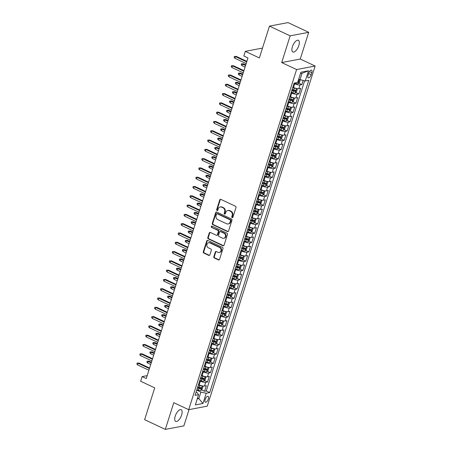 <?xml version="1.0" encoding="UTF-8"?>
<svg xmlns="http://www.w3.org/2000/svg" width="452" height="452" viewBox="0 0 452 452"><rect width="100%" height="100%" fill="white"/><g stroke="black" fill="none" stroke-linecap="round" stroke-linejoin="round"><path stroke-width="0.68" d="M232.147 217.604A0.695 0.599 -100.7 0 0 232.921 217.237L235.995 207.541A0.994 0.859 -100.7 0 0 235.475 206.248L220.847 199.383A0.994 0.859 -100.7 0 0 219.745 199.914L216.672 209.604A0.695 0.599 -100.7 0 0 217.807 210.14L218.203 208.886A3.175 2.746 -100.7 0 1 220.214 206.982A3.175 2.746 -100.7 0 1 221.734 207.185L222.949 207.756A3.175 2.746 -100.7 0 1 224.627 211.898L224.226 213.152A0.695 0.599 -100.7 0 0 225.367 213.689L225.763 212.434A3.175 2.746 -100.7 0 1 227.768 210.53A3.175 2.746 -100.7 0 1 229.288 210.734L230.509 211.304A3.175 2.746 -100.7 0 1 232.181 215.446L231.786 216.7A0.695 0.599 -100.7 0 0 232.147 217.604M227.768 210.53L228.271 210.434A3.175 2.746 -100.7 0 1 229.791 210.638L231.012 211.214A3.175 2.746 -100.7 0 1 232.684 215.35L232.283 216.604A0.695 0.599 -100.7 0 0 232.718 217.536M220.632 199.315A0.994 0.859 -100.7 0 0 220.248 199.818L217.169 209.508A0.695 0.599 -100.7 0 0 217.61 210.446M220.214 206.982L220.717 206.886A3.175 2.746 -100.7 0 1 222.231 207.089L223.452 207.666A3.175 2.746 -100.7 0 1 225.124 211.802L224.729 213.056A0.695 0.599 -100.7 0 0 225.164 213.988M181.636 414.947A6.475 2.768 115.1 0 0 181.179 409.698A6.475 2.768 115.1 0 0 175.218 416.168A6.475 2.768 115.1 0 0 175.675 421.422A6.475 2.768 115.1 0 0 181.636 414.947M298.817 45.55A6.475 2.768 115.1 0 0 298.36 40.296A6.475 2.768 115.1 0 0 292.399 46.765A6.475 2.768 115.1 0 0 292.856 52.02A6.475 2.768 115.1 0 0 298.817 45.55M208.355 398.958A3.237 1.384 115.1 0 0 208.123 396.331A3.237 1.384 115.1 0 0 205.146 399.568A3.237 1.384 115.1 0 0 205.372 402.195A3.237 1.384 115.1 0 0 208.355 398.958M213.819 256.713A0.994 0.859 -100.7 0 0 214.338 258.002L218.446 259.928A0.994 0.859 -100.7 0 0 219.548 259.397L222.96 248.634A0.994 0.859 -100.7 0 0 222.435 247.34L207.813 240.475A0.994 0.859 -100.7 0 0 206.711 241.006L203.293 251.77A0.994 0.859 -100.7 0 0 203.818 253.063L208.773 255.391A0.994 0.859 -100.7 0 0 209.875 254.86L211.338 250.255A0.994 0.859 -100.7 0 0 210.813 248.962L208.355 247.809A2.655 2.294 -100.7 0 1 206.83 245.057A2.655 2.294 -100.7 0 1 208.638 242.758A2.655 2.294 -100.7 0 1 209.903 242.927L219.531 247.447A2.655 2.294 -100.7 0 1 221.062 250.193A2.655 2.294 -100.7 0 1 219.254 252.498A2.655 2.294 -100.7 0 1 217.983 252.329L216.378 251.572A0.994 0.859 -100.7 0 0 215.276 252.103L213.819 256.713L214.316 256.617A0.994 0.859 -100.7 0 0 214.841 257.911L218.943 259.838A0.994 0.859 -100.7 0 0 219.158 259.9M290.161 35.838L281.686 62.557L300.247 59.031L308.722 32.318L290.161 35.838L269.465 26.12L259.369 57.952L245.3 51.347L243.826 55.991L247.962 57.935L146.262 378.544L142.12 376.601L140.645 381.251L154.72 387.856L144.623 419.682L165.319 429.4L183.874 425.88L189.032 409.614M281.686 62.557L296.591 69.551L188.693 409.676L173.794 402.681L165.319 429.4M227.441 231.56A0.994 0.859 -100.7 0 0 228.542 231.028L231.961 220.265A0.994 0.859 -100.7 0 0 231.435 218.971L216.807 212.107A0.994 0.859 -100.7 0 0 215.706 212.638L212.293 223.401A0.994 0.859 -100.7 0 0 212.819 224.695L227.441 231.56L227.944 231.469A0.994 0.859 -100.7 0 0 228.158 231.531M227.458 234.452L224.045 245.216A0.994 0.859 -100.7 0 1 222.943 245.747L208.315 238.882A0.994 0.859 -100.7 0 1 207.796 237.588L209.253 232.978A0.994 0.859 -100.7 0 1 210.355 232.447L216.288 235.232A0.994 0.859 -100.7 0 0 217.389 234.701L218.361 231.65A0.994 0.859 -100.7 0 0 217.836 230.356L211.66 227.452A0.695 0.599 -100.7 0 1 212.067 226.175L226.938 233.159A0.994 0.859 -100.7 0 1 227.458 234.452M269.465 26.12L288.026 22.6L308.722 32.318M201.496 389.839L204.558 391.274L206.327 385.697L204.496 386.048L205.677 382.33A4.045 1.085 -162.4 0 1 200.36 381.155L199.682 380.838M204.445 380.544L207.508 381.98L209.276 376.403L207.445 376.753L208.626 373.036A4.045 1.085 -162.4 0 1 203.31 371.86L202.632 371.544M207.395 371.25L210.457 372.685L212.225 367.109L210.395 367.459L211.57 363.741A4.045 1.085 -162.4 0 1 206.253 362.566L205.575 362.25M210.344 361.956L213.4 363.397L215.169 357.82L213.344 358.165L214.519 354.447A4.045 1.085 -162.4 0 1 209.203 353.278L208.525 352.955M213.287 352.662L216.35 354.102L218.118 348.526L216.288 348.871L217.468 345.153A4.045 1.085 -162.4 0 1 212.152 343.983L211.474 343.661M216.237 343.373L219.299 344.808L221.068 339.232L219.237 339.582L220.418 335.864A4.045 1.085 -162.4 0 1 215.101 334.689L214.423 334.373M219.186 334.079L222.248 335.514L224.017 329.937L222.186 330.288L223.361 326.57A4.045 1.085 -162.4 0 1 218.045 325.395L217.367 325.078M222.135 324.785L225.192 326.22L226.966 320.649L225.136 320.993L226.311 317.276A4.045 1.085 -162.4 0 1 220.994 316.101L220.316 315.784M225.079 315.49L228.141 316.931L229.91 311.355L228.079 311.699L229.26 307.981A4.045 1.085 -162.4 0 1 223.943 306.812L223.265 306.49M228.028 306.196L231.091 307.637L232.859 302.06L231.028 302.405L232.209 298.687A4.045 1.085 -162.4 0 1 226.893 297.518L226.215 297.196M230.978 296.907L234.04 298.343L235.808 292.766L233.978 293.116L235.159 289.399A4.045 1.085 -162.4 0 1 229.836 288.223L229.158 287.907M233.927 287.613L236.989 289.048L238.758 283.472L236.927 283.822L238.102 280.104A4.045 1.085 -162.4 0 1 232.786 278.929L232.108 278.613M236.871 278.319L239.933 279.754L241.701 274.183L239.871 274.528L241.052 270.81A4.045 1.085 -162.4 0 1 235.735 269.635L235.057 269.319M239.82 269.025L242.882 270.465L244.651 264.889L242.82 265.234L244.001 261.516A4.045 1.085 -162.4 0 1 238.684 260.346L238.006 260.024M242.769 259.73L245.831 261.171L247.6 255.595L245.769 255.939L246.95 252.227A4.045 1.085 -162.4 0 1 241.628 251.052L240.95 250.73M245.718 250.442L248.781 251.877L250.549 246.3L248.719 246.651L249.894 242.933A4.045 1.085 -162.4 0 1 244.577 241.758L243.899 241.441M248.662 241.148L251.724 242.583L253.493 237.006L251.662 237.356L252.843 233.639A4.045 1.085 -162.4 0 1 247.526 232.464L246.848 232.147M251.611 231.853L254.674 233.288L256.442 227.718L254.612 228.062L255.792 224.345A4.045 1.085 -162.4 0 1 250.476 223.169L249.798 222.853M254.561 222.559L257.623 224L259.392 218.423L257.561 218.768L258.742 215.05A4.045 1.085 -162.4 0 1 253.419 213.881L252.741 213.559M257.51 213.265L260.572 214.706L262.341 209.129L260.51 209.474L261.685 205.762A4.045 1.085 -162.4 0 1 256.369 204.587L255.691 204.264M260.454 203.976L263.516 205.411L265.284 199.835L263.454 200.185L264.635 196.467A4.045 1.085 -162.4 0 1 259.318 195.292L258.64 194.976M263.403 194.682L266.465 196.117L268.234 190.541L266.403 190.891L267.584 187.173A4.045 1.085 -162.4 0 1 262.267 185.998L261.589 185.682M266.352 185.388L269.415 186.823L271.183 181.252L269.352 181.597L270.533 177.879A4.045 1.085 -162.4 0 1 265.217 176.704L264.539 176.387M269.302 176.094L272.364 177.534L274.132 171.958L272.302 172.302L273.477 168.585A4.045 1.085 -162.4 0 1 268.16 167.415L267.482 167.093M272.251 166.799L275.308 168.24L277.076 162.663L275.245 163.008L276.426 159.296A4.045 1.085 -162.4 0 1 271.11 158.121L270.432 157.799M275.195 157.511L278.257 158.946L280.025 153.369L278.195 153.72L279.376 150.002A4.045 1.085 -162.4 0 1 274.059 148.827L273.381 148.51M278.144 148.216L281.206 149.652L282.975 144.075L281.144 144.425L282.325 140.708A4.045 1.085 -162.4 0 1 277.008 139.532L276.33 139.216M281.093 138.922L284.155 140.357L285.924 134.786L284.093 135.131L285.268 131.413A4.045 1.085 -162.4 0 1 279.952 130.238L279.274 129.922M284.042 129.628L287.099 131.069L288.868 125.492L287.043 125.837L288.218 122.119A4.045 1.085 -162.4 0 1 282.901 120.95L282.223 120.627M286.986 120.334L290.048 121.774L291.817 116.198L289.986 116.543L291.167 112.83A4.045 1.085 -162.4 0 1 285.85 111.655L285.172 111.333M289.935 111.045L292.998 112.48L294.766 106.904L292.936 107.254L294.116 103.536A4.045 1.085 -162.4 0 1 288.8 102.361L288.122 102.045M292.885 101.751L295.947 103.186L297.715 97.609L295.885 97.96L297.06 94.242A4.045 1.085 -162.4 0 1 291.743 93.067L291.065 92.75M295.834 92.457L298.891 93.892L300.665 88.321L298.834 88.665A4.045 1.085 -162.4 0 1 293.512 87.49L292.834 87.174M204.496 386.048A4.045 1.085 17.6 0 1 199.179 384.872L198.501 384.556M207.445 376.753A4.045 1.085 17.6 0 1 202.129 375.578L201.451 375.262M210.395 367.459A4.045 1.085 17.6 0 1 205.078 366.284L204.4 365.967M213.344 358.165A4.045 1.085 17.6 0 1 208.022 356.99L207.344 356.673M216.288 348.871A4.045 1.085 17.6 0 1 210.971 347.701L210.293 347.379M219.237 339.582A4.045 1.085 17.6 0 1 213.92 338.407L213.242 338.09M222.186 330.288A4.045 1.085 17.6 0 1 216.87 329.112L216.192 328.796M225.136 320.993A4.045 1.085 17.6 0 1 219.813 319.818L219.135 319.502M228.079 311.699A4.045 1.085 17.6 0 1 222.763 310.524L222.085 310.208M231.028 302.405A4.045 1.085 17.6 0 1 225.712 301.235L225.034 300.913M233.978 293.116A4.045 1.085 17.6 0 1 228.661 291.941L227.983 291.625M236.927 283.822A4.045 1.085 17.6 0 1 231.605 282.647L230.927 282.33M239.871 274.528A4.045 1.085 17.6 0 1 234.554 273.353L233.876 273.036M242.82 265.234A4.045 1.085 17.6 0 1 237.503 264.058L236.825 263.742M245.769 255.939A4.045 1.085 17.6 0 1 240.453 254.77L239.775 254.448M248.719 246.651A4.045 1.085 17.6 0 1 243.402 245.476L242.718 245.159M251.662 237.356A4.045 1.085 17.6 0 1 246.346 236.181L245.668 235.865M254.612 228.062A4.045 1.085 17.6 0 1 249.295 226.887L248.617 226.571M257.561 218.768A4.045 1.085 17.6 0 1 252.244 217.598L251.566 217.276M260.51 209.474A4.045 1.085 17.6 0 1 255.194 208.304L254.516 207.982M263.454 200.185A4.045 1.085 17.6 0 1 258.137 199.01L257.459 198.694M266.403 190.891A4.045 1.085 17.6 0 1 261.087 189.716L260.408 189.399M269.352 181.597A4.045 1.085 17.6 0 1 264.036 180.421L263.358 180.105M272.302 172.302A4.045 1.085 17.6 0 1 266.985 171.133L266.307 170.811M275.245 163.008A4.045 1.085 17.6 0 1 269.929 161.839L269.251 161.517M278.195 153.72A4.045 1.085 17.6 0 1 272.878 152.544L272.2 152.228M281.144 144.425A4.045 1.085 17.6 0 1 275.827 143.25L275.149 142.934M284.093 135.131A4.045 1.085 17.6 0 1 278.777 133.956L278.099 133.639M287.043 125.837A4.045 1.085 17.6 0 1 281.72 124.667L281.042 124.345M289.986 116.543A4.045 1.085 17.6 0 1 284.67 115.373L283.992 115.051M292.936 107.254A4.045 1.085 17.6 0 1 287.619 106.079L286.941 105.762M295.885 97.96A4.045 1.085 17.6 0 1 290.568 96.784L289.89 96.468M308.699 73.28L308.049 75.32A3.136 1.345 115.1 0 0 308.27 77.868A3.136 1.345 115.1 0 0 311.157 74.733L311.807 72.687A3.136 1.345 115.1 0 0 311.586 70.145A3.136 1.345 115.1 0 0 308.699 73.28M296.591 69.551L315.146 66.026L207.248 406.156L188.693 409.676M204.558 391.274L206.242 390.957L209.717 392.585L308.767 80.337L305.258 81.004L298.653 79.23M209.717 392.585L206.208 393.251L202.965 403.478L195.337 404.924L198.581 394.698L195.072 395.364L294.122 83.117L297.631 82.45L300.874 72.23L308.501 70.783L305.258 81.004M298.778 83.162L301.84 84.603L300.009 84.948A4.045 1.085 -162.4 0 1 294.693 83.773L294.015 83.456M298.891 93.892L297.06 94.242M295.947 103.186L294.116 103.536M292.998 112.48L291.167 112.83M290.048 121.774L288.218 122.119M287.099 131.069L285.268 131.413M284.155 140.357L282.325 140.708M281.206 149.652L279.376 150.002M278.257 158.946L276.426 159.296M275.308 168.24L273.477 168.585M272.364 177.534L270.533 177.879M269.415 186.823L267.584 187.173M266.465 196.117L264.635 196.467M263.516 205.411L261.685 205.762M260.572 214.706L258.742 215.05M257.623 224L255.792 224.345M254.674 233.288L252.843 233.639M251.724 242.583L249.894 242.933M248.781 251.877L246.95 252.227M245.831 261.171L244.001 261.516M242.882 270.465L241.052 270.81M239.933 279.754L238.102 280.104M236.989 289.048L235.159 289.399M234.04 298.343L232.209 298.687M231.091 307.637L229.26 307.981M228.141 316.931L226.311 317.276M225.192 326.22L223.361 326.57M222.248 335.514L220.418 335.864M219.299 344.808L217.468 345.153M216.35 354.102L214.519 354.447M213.4 363.397L211.57 363.741M210.457 372.685L208.626 373.036M207.508 381.98L205.677 382.33M206.242 390.957L304.608 80.863M301.84 84.603L303.128 80.535M197.541 397.98L198.823 398.585L200.886 392.082L196.733 390.127M299.942 79.829L302.004 73.326L300.433 73.625M300.247 59.031L315.146 66.026M147.182 375.64L142.12 376.601M262.505 48.081L245.3 51.347M197.258 398.884L198.823 398.585L202.965 403.478M196.078 392.2L197.275 392.765L198.581 394.698M200.886 392.082L206.208 393.251M302.004 73.326L308.501 70.783M216.593 212.039A0.994 0.859 -100.7 0 0 216.209 212.542L212.796 223.305A0.994 0.859 -100.7 0 0 213.316 224.599L227.944 231.469M230.503 220.734A0.695 0.599 -100.7 0 0 230.136 219.83L217.299 213.802A0.695 0.599 -100.7 0 0 216.525 214.175L216.107 215.497A3.175 2.746 -100.7 0 0 217.779 219.638L226.559 223.757A3.175 2.746 -100.7 0 0 228.074 223.96A3.175 2.746 -100.7 0 0 230.085 222.062L230.503 220.734L231.006 220.644A0.695 0.599 -100.7 0 0 230.639 219.734L230.136 219.83M216.966 213.762L217.468 213.666A0.695 0.599 -100.7 0 1 217.802 213.711L230.639 219.734M228.074 223.96L228.576 223.864A3.175 2.746 -100.7 0 0 230.588 221.966L230.085 222.062M231.006 220.644L230.588 221.966M210.14 232.384A0.994 0.859 -100.7 0 0 209.756 232.887L208.293 237.492A0.994 0.859 -100.7 0 0 208.818 238.786L223.446 245.651A0.994 0.859 -100.7 0 0 223.661 245.718M216.762 235.3L217.265 235.204A0.994 0.859 -100.7 0 0 217.892 234.611L218.864 231.554A0.994 0.859 -100.7 0 0 218.339 230.26L211.66 227.452M211.999 226.153A0.695 0.599 -100.7 0 0 212.163 227.362M222.446 238.125A2.655 2.294 -100.7 0 0 223.712 238.294A2.655 2.294 -100.7 0 0 225.52 235.989A2.655 2.294 -100.7 0 0 223.994 233.243L220.599 231.65A0.994 0.859 -100.7 0 0 219.497 232.181L218.531 235.238A0.994 0.859 -100.7 0 0 219.05 236.532L222.446 238.125M223.712 238.294L224.215 238.198A2.655 2.294 -100.7 0 0 226.023 235.899A2.655 2.294 -100.7 0 0 224.491 233.147L223.994 233.243M220.124 231.588L220.627 231.492A0.994 0.859 -100.7 0 1 221.101 231.554L224.491 233.147M216.163 251.504A0.994 0.859 -100.7 0 0 215.779 252.007L214.316 256.617M219.254 252.498L219.757 252.402A2.655 2.294 -100.7 0 0 221.565 250.097A2.655 2.294 -100.7 0 0 220.034 247.351L219.531 247.447M208.638 242.758L209.135 242.662A2.655 2.294 -100.7 0 1 210.406 242.831L220.034 247.351M207.598 240.407A0.994 0.859 -100.7 0 0 207.208 240.91L203.795 251.674A0.994 0.859 -100.7 0 0 204.321 252.967L209.276 255.295A0.994 0.859 -100.7 0 0 209.491 255.363M300.23 79.897L299.348 82.671L298.049 83.795A2.684 0.718 -162.4 0 1 295.681 83.445L294.45 83.055M297.772 82.021A2.684 0.718 17.6 0 0 298.134 82.049L298.484 80.936A2.684 0.718 -162.4 0 1 298.122 80.908M246.877 61.365L236.328 56.41L235.424 56.585L246.713 61.879M234.893 58.257L234.136 57.342L234.43 56.41L235.424 56.585L234.893 58.257L246.182 63.551M234.43 56.41L236.328 56.41M296.359 88.462A2.684 0.718 -162.4 0 1 294.207 88.095L292.698 87.615M293.602 87.535L292.8 87.281M296.659 88.524L297.286 89.18L296.399 91.965L295.105 93.084A2.684 0.718 -162.4 0 1 292.732 92.739L291.224 92.264M291.783 90.496L293.291 90.971A2.684 0.718 17.6 0 0 295.184 91.344L295.54 90.23A2.684 0.718 -162.4 0 1 293.647 89.858L292.133 89.383M294.71 90.129L293.992 90.784A1.367 0.367 -162.4 0 1 293.393 90.637L291.89 90.163M241.978 65.642L241.221 64.732L241.515 63.8L243.413 63.8L242.509 63.969L241.978 65.642L245.057 67.094M241.515 63.8L245.589 65.416M243.413 63.8L245.752 64.902M293.41 97.756A2.684 0.718 -162.4 0 1 291.257 97.383L289.749 96.909M290.653 96.824L289.856 96.575M293.715 97.818L294.337 98.474L293.455 101.259L292.156 102.378A2.684 0.718 -162.4 0 1 289.783 102.033L288.274 101.553M288.834 99.79L290.342 100.265A2.684 0.718 17.6 0 0 292.235 100.638L292.591 99.519A2.684 0.718 -162.4 0 1 290.698 99.152L289.19 98.677M291.76 99.423L291.048 100.078A1.367 0.367 -162.4 0 1 290.444 99.932L288.941 99.457M239.029 74.936L238.272 74.021L238.566 73.094L240.464 73.094L239.56 73.264L239.029 74.936L242.114 76.382M238.566 73.094L242.639 74.71M240.464 73.094L242.809 74.196M290.466 107.045A2.684 0.718 -162.4 0 1 288.308 106.678L286.8 106.203M287.704 106.118L286.907 105.864M290.766 107.113L291.387 107.762L290.506 110.554L289.207 111.672A2.684 0.718 -162.4 0 1 286.839 111.328L285.325 110.847M285.884 109.085L287.399 109.559A2.684 0.718 17.6 0 0 289.291 109.932L289.642 108.813A2.684 0.718 -162.4 0 1 287.749 108.446L286.24 107.966M288.811 108.712L288.099 109.373A1.367 0.367 -162.4 0 1 287.495 109.22L285.992 108.746M236.08 84.23L235.322 83.315L235.616 82.388L237.515 82.388L236.611 82.558L236.08 84.23L239.164 85.677M235.616 82.388L239.696 84.004M237.515 82.388L239.859 83.484M287.517 116.339A2.684 0.718 -162.4 0 1 285.365 115.972L283.85 115.497M284.76 115.413L283.958 115.158M287.817 116.407L288.444 117.057L287.557 119.848L286.257 120.966A2.684 0.718 -162.4 0 1 283.89 120.616L282.376 120.142M282.941 118.379L284.449 118.853A2.684 0.718 17.6 0 0 286.342 119.221L286.692 118.108A2.684 0.718 -162.4 0 1 284.805 117.735L283.291 117.26M285.867 118.006L285.15 118.661A1.367 0.367 -162.4 0 1 284.545 118.514L283.042 118.04M233.136 93.524L232.373 92.609L232.673 91.677L234.565 91.677L233.661 91.852L233.136 93.524L236.215 94.971M232.673 91.677L236.746 93.298M234.565 91.677L236.91 92.779M243.927 70.653L233.379 65.704L232.475 65.873L243.764 71.173M231.949 67.546L231.187 66.63L231.486 65.704L232.475 65.873L231.949 67.546L243.232 72.845M231.486 65.704L233.379 65.704M240.978 79.947L230.435 74.998L229.531 75.168L240.814 80.467M229 76.84L228.243 75.925L228.537 74.998L229.531 75.168L229 76.84L240.283 82.14M228.537 74.998L230.435 74.998M238.034 89.242L227.486 84.292L226.582 84.462L237.871 89.762M226.051 86.134L225.294 85.219L225.588 84.292L226.582 84.462L226.051 86.134L237.34 91.434M225.588 84.292L227.486 84.292M235.085 98.536L224.537 93.581L223.633 93.756L234.921 99.05M223.102 95.428L222.344 94.513L222.638 93.581L223.633 93.756L223.102 95.428L234.39 100.728M222.638 93.581L224.537 93.581M284.568 125.633A2.684 0.718 -162.4 0 1 282.415 125.266L280.907 124.786M281.811 124.707L281.008 124.453M284.867 125.696L285.494 126.351L284.607 129.136L283.314 130.255A2.684 0.718 -162.4 0 1 280.941 129.91L279.432 129.436M279.991 127.667L281.5 128.148A2.684 0.718 17.6 0 0 283.393 128.515L283.749 127.402A2.684 0.718 -162.4 0 1 281.856 127.029L280.342 126.554M282.918 127.3L282.201 127.956A1.367 0.367 -162.4 0 1 281.602 127.809L280.099 127.334M230.187 102.819L229.43 101.903L229.723 100.971L231.622 100.971L230.718 101.146L230.187 102.819L233.266 104.265M229.723 100.971L233.797 102.593M231.622 100.971L233.961 102.073M232.136 107.83L221.587 102.875L220.683 103.05L231.972 108.344M220.158 104.723L219.395 103.807L219.695 102.875L220.683 103.05L220.158 104.723L231.441 110.017M219.695 102.875L221.587 102.875M281.619 134.928A2.684 0.718 -162.4 0 1 279.466 134.56L277.957 134.08M278.861 134.001L278.065 133.747M281.918 134.99L282.545 135.645L281.664 138.431L280.364 139.549A2.684 0.718 -162.4 0 1 277.991 139.205L276.483 138.73M277.042 136.962L278.551 137.436A2.684 0.718 17.6 0 0 280.443 137.809L280.799 136.696A2.684 0.718 -162.4 0 1 278.907 136.323L277.398 135.849M279.969 136.594L279.251 137.25A1.367 0.367 -162.4 0 1 278.652 137.103L277.149 136.628M227.237 112.107L226.48 111.198L226.774 110.265L228.672 110.265L227.768 110.435L227.237 112.107L230.317 113.554M226.774 110.265L230.848 111.881M228.672 110.265L231.012 111.367M278.675 144.222A2.684 0.718 -162.4 0 1 276.517 143.849L275.008 143.374M275.912 143.29L275.115 143.041M278.974 144.284L279.596 144.939L278.714 147.725L277.415 148.844A2.684 0.718 -162.4 0 1 275.042 148.499L273.533 148.019M274.093 146.256L275.607 146.73A2.684 0.718 17.6 0 0 277.5 147.103L277.85 145.985A2.684 0.718 -162.4 0 1 275.957 145.617L274.449 145.143M277.019 145.889L276.308 146.544A1.367 0.367 -162.4 0 1 275.703 146.397L274.2 145.923M224.288 121.402L223.531 120.486L223.825 119.56L225.723 119.56L224.819 119.729L224.288 121.402L227.373 122.848M223.825 119.56L227.904 121.176M225.723 119.56L228.068 120.661M275.726 153.51A2.684 0.718 -162.4 0 1 273.573 153.143L272.059 152.669M272.968 152.584L272.166 152.33M276.025 153.578L276.652 154.228L275.765 157.019L274.466 158.138A2.684 0.718 -162.4 0 1 272.098 157.793L270.584 157.313M271.149 155.55L272.658 156.025A2.684 0.718 17.6 0 0 274.55 156.398L274.901 155.279A2.684 0.718 -162.4 0 1 273.008 154.912L271.499 154.431M274.07 155.177L273.358 155.838A1.367 0.367 -162.4 0 1 272.754 155.686L271.251 155.211M221.344 130.696L220.582 129.78L220.881 128.854L222.774 128.854L221.87 129.023L221.344 130.696L224.424 132.142M220.881 128.854L224.955 130.47M222.774 128.854L225.119 129.95M272.776 162.805A2.684 0.718 -162.4 0 1 270.624 162.437L269.115 161.963M270.019 161.878L269.217 161.624M273.076 162.873L273.703 163.522L272.816 166.313L271.522 167.432A2.684 0.718 -162.4 0 1 269.149 167.082L267.64 166.607M268.2 164.839L269.708 165.319A2.684 0.718 17.6 0 0 271.601 165.686L271.957 164.573A2.684 0.718 -162.4 0 1 270.064 164.2L268.55 163.726M271.127 164.471L270.409 165.127A1.367 0.367 -162.4 0 1 269.81 164.98L268.307 164.505M218.395 139.99L217.638 139.075L217.932 138.142L219.825 138.142L218.926 138.318L218.395 139.99L221.474 141.436M217.932 138.142L222.005 139.764M219.825 138.142L222.169 139.244M269.827 172.099A2.684 0.718 -162.4 0 1 267.674 171.732L266.166 171.251M267.07 171.172L266.273 170.918M270.126 172.161L270.754 172.817L269.872 175.602L268.573 176.721A2.684 0.718 -162.4 0 1 266.2 176.376L264.691 175.901M265.251 174.133L266.759 174.613A2.684 0.718 17.6 0 0 268.652 174.98L269.008 173.867A2.684 0.718 -162.4 0 1 267.115 173.495L265.606 173.02M268.177 173.766L267.46 174.421A1.367 0.367 -162.4 0 1 266.861 174.274L265.358 173.8M215.446 149.284L214.689 148.369L214.982 147.437L216.881 147.437L215.977 147.612L215.446 149.284L218.525 150.731M214.982 147.437L219.056 149.058M216.881 147.437L219.22 148.538M229.187 117.119L218.638 112.169L217.74 112.339L229.023 117.639M217.209 114.011L216.451 113.096L216.745 112.169L217.74 112.339L217.209 114.011L228.492 119.311M216.745 112.169L218.638 112.169M226.243 126.413L215.694 121.464L214.79 121.633L226.073 126.933M214.259 123.306L213.502 122.39L213.796 121.464L214.79 121.633L214.259 123.306L225.548 128.605M213.796 121.464L215.694 121.464M223.294 135.707L212.745 130.758L211.841 130.927L223.13 136.227M211.31 132.6L210.553 131.685L210.847 130.758L211.841 130.927L211.31 132.6L222.599 137.9M210.847 130.758L212.745 130.758M220.344 145.002L209.796 140.047L208.892 140.222L220.18 145.516M208.361 141.894L207.604 140.979L207.903 140.047L208.892 140.222L208.361 141.894L219.649 147.194M207.903 140.047L209.796 140.047M217.395 154.296L206.846 149.341L205.948 149.516L217.231 154.81M205.417 151.188L204.66 150.273L204.954 149.341L205.948 149.516L205.417 151.188L216.7 156.482M204.954 149.341L206.846 149.341M266.883 181.393A2.684 0.718 -162.4 0 1 264.725 181.026L263.217 180.546M264.121 180.461L263.324 180.212M267.183 181.455L267.804 182.111L266.923 184.896L265.623 186.015A2.684 0.718 -162.4 0 1 263.25 185.67L261.742 185.196M262.301 183.427L263.815 183.902A2.684 0.718 17.6 0 0 265.708 184.275L266.058 183.162A2.684 0.718 -162.4 0 1 264.166 182.789L262.657 182.314M265.228 183.06L264.516 183.715A1.367 0.367 -162.4 0 1 263.911 183.568L262.409 183.094M212.496 158.573L211.739 157.658L212.033 156.731L213.932 156.731L213.028 156.9L212.496 158.573L215.581 160.019M212.033 156.731L216.112 158.347M213.932 156.731L216.276 157.833M214.451 163.584L203.903 158.635L202.999 158.805L214.282 164.104M202.468 160.477L201.711 159.562L202.004 158.635L202.999 158.805L202.468 160.477L213.756 165.777M202.004 158.635L203.903 158.635M263.934 190.687A2.684 0.718 -162.4 0 1 261.781 190.315L260.267 189.84M261.171 189.755L260.375 189.507M264.234 190.75L264.861 191.399L263.974 194.19L262.674 195.309A2.684 0.718 -162.4 0 1 260.307 194.965L258.793 194.484M259.352 192.721L260.866 193.196A2.684 0.718 17.6 0 0 262.759 193.569L263.109 192.45A2.684 0.718 -162.4 0 1 261.216 192.083L259.708 191.603M262.279 192.354L261.567 193.01A1.367 0.367 -162.4 0 1 260.962 192.863L259.459 192.388M209.547 167.867L208.79 166.952L209.09 166.025L210.982 166.025L210.078 166.195L209.547 167.867L212.632 169.314M209.09 166.025L213.163 167.641M210.982 166.025L213.327 167.127M211.502 172.879L200.954 167.929L200.05 168.099L211.338 173.398M199.518 169.771L198.761 168.856L199.055 167.929L200.05 168.099L199.518 169.771L210.807 175.071M199.055 167.929L200.954 167.929M260.985 199.976A2.684 0.718 -162.4 0 1 258.832 199.609L257.318 199.134M258.228 199.049L257.425 198.795M261.284 200.044L261.911 200.694L261.024 203.485L259.725 204.603A2.684 0.718 -162.4 0 1 257.357 204.259L255.849 203.779M256.408 202.016L257.917 202.49A2.684 0.718 17.6 0 0 259.81 202.863L260.166 201.745A2.684 0.718 -162.4 0 1 258.273 201.377L256.759 200.897M259.335 201.643L258.617 202.304A1.367 0.367 -162.4 0 1 258.019 202.151L256.516 201.677M206.604 177.161L205.846 176.246L206.14 175.319L208.033 175.319L207.135 175.489L206.604 177.161L209.683 178.608M206.14 175.319L210.214 176.935M208.033 175.319L210.378 176.416M208.553 182.173L198.004 177.224L197.1 177.393L208.389 182.693M196.569 179.065L195.812 178.15L196.112 177.224L197.1 177.393L196.569 179.065L207.858 184.365M196.112 177.224L198.004 177.224M258.035 209.27A2.684 0.718 -162.4 0 1 255.883 208.903L254.374 208.428M255.278 208.344L254.482 208.089M258.335 209.338L258.962 209.988L258.075 212.779L256.781 213.898A2.684 0.718 -162.4 0 1 254.408 213.547L252.9 213.073M253.459 211.304L254.968 211.785A2.684 0.718 17.6 0 0 256.86 212.152L257.216 211.039A2.684 0.718 -162.4 0 1 255.323 210.666L253.815 210.191M256.386 210.937L255.668 211.592A1.367 0.367 -162.4 0 1 255.069 211.446L253.566 210.971M203.654 186.456L202.897 185.54L203.191 184.608L205.089 184.608L204.185 184.783L203.654 186.456L206.733 187.902M203.191 184.608L207.265 186.23M205.089 184.608L207.428 185.71M205.603 191.467L195.055 186.512L194.157 186.687L205.44 191.981M193.625 188.36L192.868 187.444L193.162 186.512L194.157 186.687L193.625 188.36L204.909 193.659M193.162 186.512L195.055 186.512M255.092 218.565A2.684 0.718 -162.4 0 1 252.934 218.197L251.425 217.717M252.329 217.638L251.532 217.384M255.391 218.627L256.013 219.282L255.131 222.068L253.832 223.186A2.684 0.718 -162.4 0 1 251.459 222.842L249.95 222.367M250.51 220.599L252.024 221.079A2.684 0.718 17.6 0 0 253.911 221.446L254.267 220.333A2.684 0.718 -162.4 0 1 252.374 219.96L250.866 219.486M253.436 220.231L252.724 220.887A1.367 0.367 -162.4 0 1 252.12 220.74L250.617 220.265M200.705 195.75L199.948 194.835L200.242 193.902L202.14 193.902L201.236 194.077L200.705 195.75L203.79 197.196M200.242 193.902L204.321 195.524M202.14 193.902L204.485 195.004M202.654 200.761L192.111 195.806L191.207 195.982L202.49 201.276M190.676 197.654L189.919 196.739L190.213 195.806L191.207 195.982L190.676 197.654L201.959 202.948M190.213 195.806L192.111 195.806M252.143 227.859A2.684 0.718 -162.4 0 1 249.99 227.492L248.476 227.011M249.38 226.927L248.583 226.678M252.442 227.921L253.063 228.576L252.182 231.362L250.883 232.481A2.684 0.718 -162.4 0 1 248.515 232.136L247.001 231.661M247.56 229.893L249.075 230.367A2.684 0.718 17.6 0 0 250.967 230.74L251.318 229.627A2.684 0.718 -162.4 0 1 249.425 229.254L247.916 228.78M250.487 229.526L249.775 230.181A1.367 0.367 -162.4 0 1 249.171 230.034L247.668 229.559M197.756 205.038L196.999 204.123L197.298 203.197L199.191 203.197L198.287 203.366L197.756 205.038L200.841 206.485M197.298 203.197L201.372 204.812M199.191 203.197L201.535 204.298M199.711 210.05L189.162 205.101L188.258 205.27L199.547 210.57M187.727 206.943L186.97 206.027L187.264 205.101L188.258 205.27L187.727 206.943L199.016 212.242M187.264 205.101L189.162 205.101M249.193 237.153A2.684 0.718 -162.4 0 1 247.041 236.78L245.526 236.306M246.436 236.221L245.634 235.972M249.493 237.215L250.12 237.865L249.233 240.656L247.933 241.775A2.684 0.718 -162.4 0 1 245.566 241.43L244.057 240.95M244.617 239.187L246.125 239.662A2.684 0.718 17.6 0 0 248.018 240.035L248.374 238.916A2.684 0.718 -162.4 0 1 246.481 238.549L244.967 238.068M247.543 238.82L246.826 239.475A1.367 0.367 -162.4 0 1 246.227 239.323L244.724 238.854M194.812 214.333L194.055 213.417L194.349 212.491L196.241 212.491L195.343 212.66L194.812 214.333L197.891 215.779M194.349 212.491L198.422 214.107M196.241 212.491L198.586 213.593M246.244 246.442A2.684 0.718 -162.4 0 1 244.091 246.074L242.583 245.6M243.487 245.515L242.684 245.261M246.543 246.509L247.171 247.159L246.283 249.95L244.99 251.069A2.684 0.718 -162.4 0 1 242.617 250.724L241.108 250.244M241.667 248.481L243.176 248.956A2.684 0.718 17.6 0 0 245.069 249.323L245.425 248.21A2.684 0.718 -162.4 0 1 243.532 247.843L242.023 247.363M244.594 248.108L243.877 248.769A1.367 0.367 -162.4 0 1 243.278 248.617L241.775 248.142M191.863 223.627L191.106 222.712L191.399 221.785L193.298 221.785L192.394 221.955L191.863 223.627L194.942 225.073M191.399 221.785L195.473 223.401M193.298 221.785L195.637 222.881M243.3 255.736A2.684 0.718 -162.4 0 1 241.142 255.369L239.633 254.894M240.537 254.809L239.741 254.555M243.6 255.804L244.221 256.453L243.34 259.239L242.04 260.363A2.684 0.718 -162.4 0 1 239.667 260.013L238.159 259.538M238.718 257.77L240.232 258.25A2.684 0.718 17.6 0 0 242.119 258.617L242.475 257.504A2.684 0.718 -162.4 0 1 240.583 257.132L239.074 256.657M241.645 257.403L240.933 258.058A1.367 0.367 -162.4 0 1 240.328 257.911L238.825 257.437M188.913 232.921L188.156 232.006L188.45 231.074L190.348 231.074L189.444 231.249L188.913 232.921L191.998 234.368M188.45 231.074L192.529 232.695M190.348 231.074L192.693 232.175M240.351 265.03A2.684 0.718 -162.4 0 1 238.193 264.663L236.684 264.183M237.588 264.104L236.791 263.849M240.65 265.092L241.272 265.748L240.391 268.533L239.091 269.652A2.684 0.718 -162.4 0 1 236.724 269.307L235.209 268.833M235.769 267.064L237.283 267.544A2.684 0.718 17.6 0 0 239.176 267.912L239.526 266.799A2.684 0.718 -162.4 0 1 237.633 266.426L236.125 265.951M238.696 266.697L237.984 267.352A1.367 0.367 -162.4 0 1 237.379 267.205L235.876 266.731M185.964 242.215L185.207 241.3L185.501 240.368L187.399 240.368L186.495 240.543L185.964 242.215L189.049 243.662M185.501 240.368L189.58 241.989M187.399 240.368L189.744 241.47M237.402 274.324A2.684 0.718 -162.4 0 1 235.249 273.957L233.735 273.477M234.644 273.392L233.842 273.144M237.701 274.387L238.328 275.042L237.441 277.827L236.142 278.946A2.684 0.718 -162.4 0 1 233.774 278.601L232.266 278.127M232.825 276.358L234.334 276.833A2.684 0.718 17.6 0 0 236.226 277.206L236.582 276.093A2.684 0.718 -162.4 0 1 234.69 275.72L233.175 275.245M235.752 275.991L235.034 276.647A1.367 0.367 -162.4 0 1 234.435 276.5L232.927 276.025M183.02 251.504L182.263 250.589L182.557 249.662L184.45 249.662L183.552 249.832L183.02 251.504L186.1 252.95M182.557 249.662L186.631 251.278M184.45 249.662L186.795 250.764M234.452 283.619A2.684 0.718 -162.4 0 1 232.3 283.246L230.791 282.771M231.695 282.686L230.893 282.438M234.752 283.681L235.379 284.331L234.492 287.122L233.198 288.24A2.684 0.718 -162.4 0 1 230.825 287.896L229.317 287.415M229.876 285.653L231.384 286.127A2.684 0.718 17.6 0 0 233.277 286.5L233.633 285.381A2.684 0.718 -162.4 0 1 231.74 285.014L230.232 284.534M232.803 285.285L232.085 285.941A1.367 0.367 -162.4 0 1 231.486 285.788L229.983 285.319M180.071 260.798L179.314 259.883L179.608 258.956L181.506 258.956L180.602 259.126L180.071 260.798L183.15 262.245M179.608 258.956L183.681 260.572M181.506 258.956L183.845 260.053M231.509 292.907A2.684 0.718 -162.4 0 1 229.35 292.54L227.842 292.065M228.746 291.981L227.949 291.726M231.808 292.975L232.43 293.625L231.548 296.416L230.249 297.535A2.684 0.718 -162.4 0 1 227.876 297.184L226.367 296.71M226.927 294.947L228.435 295.422A2.684 0.718 17.6 0 0 230.328 295.789L230.684 294.676A2.684 0.718 -162.4 0 1 228.791 294.308L227.283 293.828M229.853 294.574L229.141 295.235A1.367 0.367 -162.4 0 1 228.537 295.083L227.034 294.608M177.122 270.093L176.365 269.177L176.659 268.251L178.557 268.251L177.653 268.42L177.122 270.093L180.207 271.539M176.659 268.251L180.732 269.867M178.557 268.251L180.902 269.347M228.559 302.202A2.684 0.718 -162.4 0 1 226.401 301.834L224.893 301.36M225.797 301.275L225 301.021M228.859 302.269L229.48 302.919L228.599 305.705L227.299 306.829A2.684 0.718 -162.4 0 1 224.932 306.479L223.418 306.004M223.977 304.236L225.492 304.716A2.684 0.718 17.6 0 0 227.384 305.083L227.735 303.97A2.684 0.718 -162.4 0 1 225.842 303.597L224.333 303.122M226.904 303.868L226.192 304.524A1.367 0.367 -162.4 0 1 225.588 304.377L224.085 303.902M174.173 279.387L173.415 278.472L173.709 277.539L175.608 277.539L174.704 277.714L174.173 279.387L177.257 280.833M173.709 277.539L177.789 279.161M175.608 277.539L177.952 278.641M225.61 311.496A2.684 0.718 -162.4 0 1 223.457 311.129L221.943 310.648M222.853 310.569L222.051 310.315M225.91 311.558L226.537 312.213L225.65 314.999L224.35 316.117A2.684 0.718 -162.4 0 1 221.983 315.773L220.469 315.298M221.034 313.53L222.542 314.01A2.684 0.718 17.6 0 0 224.435 314.377L224.785 313.264A2.684 0.718 -162.4 0 1 222.898 312.891L221.384 312.417M223.96 313.163L223.243 313.818A1.367 0.367 -162.4 0 1 222.638 313.671L221.135 313.196M171.229 288.681L170.472 287.766L170.766 286.834L172.658 286.834L171.76 287.009L171.229 288.681L174.308 290.127M170.766 286.834L174.839 288.455M172.658 286.834L175.003 287.935M222.661 320.79A2.684 0.718 -162.4 0 1 220.508 320.417L219 319.943M219.904 319.858L219.101 319.609M222.96 320.852L223.587 321.508L222.7 324.293L221.407 325.412A2.684 0.718 -162.4 0 1 219.034 325.067L217.525 324.592M218.084 322.824L219.593 323.299A2.684 0.718 17.6 0 0 221.486 323.672L221.842 322.553A2.684 0.718 -162.4 0 1 219.949 322.186L218.435 321.711M221.011 322.457L220.293 323.112A1.367 0.367 -162.4 0 1 219.695 322.965L218.192 322.491M168.28 297.97L167.522 297.054L167.816 296.128L169.715 296.128L168.811 296.297L168.28 297.97L171.359 299.416M167.816 296.128L171.89 297.744M169.715 296.128L172.054 297.23M219.712 330.084A2.684 0.718 -162.4 0 1 217.559 329.711L216.05 329.237M216.954 329.152L216.158 328.903M220.017 330.146L220.638 330.796L219.757 333.587L218.457 334.706A2.684 0.718 -162.4 0 1 216.084 334.361L214.576 333.881M215.135 332.118L216.644 332.593A2.684 0.718 17.6 0 0 218.536 332.966L218.892 331.847A2.684 0.718 -162.4 0 1 217 331.48L215.491 331M218.062 331.751L217.35 332.406A1.367 0.367 -162.4 0 1 216.745 332.254L215.242 331.779M165.33 307.264L164.573 306.349L164.867 305.422L166.765 305.422L165.861 305.592L165.33 307.264L168.415 308.71M164.867 305.422L168.941 307.038M166.765 305.422L169.11 306.518M216.768 339.373A2.684 0.718 -162.4 0 1 214.61 339.006L213.101 338.531M214.005 338.446L213.208 338.192M217.067 339.441L217.689 340.09L216.807 342.882L215.508 344A2.684 0.718 -162.4 0 1 213.141 343.65L211.626 343.175M212.186 341.413L213.7 341.887A2.684 0.718 17.6 0 0 215.593 342.254L215.943 341.141A2.684 0.718 -162.4 0 1 214.05 340.774L212.542 340.294M215.112 341.04L214.401 341.695A1.367 0.367 -162.4 0 1 213.796 341.548L212.293 341.074M162.381 316.558L161.624 315.643L161.918 314.716L163.816 314.716L162.912 314.886L162.381 316.558L165.466 318.005M161.918 314.716L165.997 316.332M163.816 314.716L166.161 315.812M213.819 348.667A2.684 0.718 -162.4 0 1 211.666 348.3L210.152 347.825M211.061 347.741L210.259 347.486M214.118 348.735L214.745 349.385L213.858 352.17L212.559 353.294A2.684 0.718 -162.4 0 1 210.191 352.944L208.677 352.47M209.242 350.701L210.751 351.181A2.684 0.718 17.6 0 0 212.643 351.549L212.994 350.436A2.684 0.718 -162.4 0 1 211.107 350.063L209.592 349.588M212.169 350.334L211.451 350.989A1.367 0.367 -162.4 0 1 210.847 350.842L209.344 350.368M159.437 325.852L158.675 324.937L158.974 324.005L160.867 324.005L159.963 324.18L159.437 325.852L162.517 327.299M158.974 324.005L163.048 325.626M160.867 324.005L163.212 325.107M210.869 357.961A2.684 0.718 -162.4 0 1 208.717 357.594L207.208 357.114M208.112 357.035L207.31 356.781M211.169 358.024L211.796 358.679L210.909 361.464L209.615 362.583A2.684 0.718 -162.4 0 1 207.242 362.238L205.733 361.764M206.293 359.995L207.801 360.476A2.684 0.718 17.6 0 0 209.694 360.843L210.05 359.73A2.684 0.718 -162.4 0 1 208.157 359.357L206.643 358.882M209.219 359.628L208.502 360.284A1.367 0.367 -162.4 0 1 207.903 360.137L206.4 359.662M156.488 335.147L155.731 334.231L156.025 333.299L157.923 333.299L157.019 333.474L156.488 335.147L159.567 336.593M156.025 333.299L160.098 334.921M157.923 333.299L160.262 334.401M207.92 367.256A2.684 0.718 -162.4 0 1 205.767 366.883L204.259 366.408M205.163 366.323L204.366 366.075M208.219 367.318L208.847 367.973L207.965 370.759L206.666 371.877A2.684 0.718 -162.4 0 1 204.293 371.533L202.784 371.058M203.343 369.29L204.852 369.764A2.684 0.718 17.6 0 0 206.745 370.137L207.101 369.018A2.684 0.718 -162.4 0 1 205.208 368.651L203.699 368.177M206.27 368.922L205.553 369.578A1.367 0.367 -162.4 0 1 204.954 369.431L203.451 368.956M153.539 344.435L152.782 343.52L153.075 342.593L154.974 342.593L154.07 342.763L153.539 344.435L156.618 345.882M153.075 342.593L157.149 344.209M154.974 342.593L157.313 343.695M204.976 376.55A2.684 0.718 -162.4 0 1 202.818 376.177L201.309 375.702M202.213 375.618L201.417 375.369M205.276 376.612L205.897 377.262L205.016 380.053L203.716 381.172A2.684 0.718 -162.4 0 1 201.343 380.827L199.835 380.347M200.394 378.584L201.908 379.058A2.684 0.718 17.6 0 0 203.801 379.431L204.151 378.313A2.684 0.718 -162.4 0 1 202.259 377.945L200.75 377.465M203.321 378.211L202.609 378.872A1.367 0.367 -162.4 0 1 202.004 378.719L200.502 378.245M150.589 353.73L149.832 352.814L150.126 351.888L152.025 351.888L151.121 352.057L150.589 353.73L153.674 355.176M150.126 351.888L154.205 353.504M152.025 351.888L154.369 352.984M202.027 385.838A2.684 0.718 -162.4 0 1 199.874 385.471L198.36 384.997M199.27 384.912L198.468 384.658M202.326 385.906L202.954 386.556L202.067 389.347L200.767 390.466A2.684 0.718 -162.4 0 1 198.4 390.116L196.886 389.641M197.451 387.878L198.959 388.353A2.684 0.718 17.6 0 0 200.852 388.72L201.202 387.607A2.684 0.718 -162.4 0 1 199.309 387.24L197.801 386.759M200.372 387.505L199.66 388.161A1.367 0.367 -162.4 0 1 199.055 388.014L197.552 387.539M147.646 363.024L146.883 362.108L147.182 361.182L149.075 361.182L148.171 361.351L147.646 363.024L150.725 364.47M147.182 361.182L151.256 362.798M149.075 361.182L151.42 362.278M196.761 219.344L186.213 214.395L185.309 214.564L196.597 219.864M184.778 216.237L184.02 215.321L184.314 214.395L185.309 214.564L184.778 216.237L196.066 221.536M184.314 214.395L186.213 214.395M193.812 228.639L183.263 223.689L182.365 223.859L193.648 229.158M181.834 225.531L181.077 224.616L181.371 223.689L182.365 223.859L181.834 225.531L193.117 230.831M181.371 223.689L183.263 223.689M190.863 237.933L180.32 232.978L179.416 233.153L190.699 238.447M178.885 234.825L178.128 233.91L178.421 232.978L179.416 233.153L178.885 234.825L190.168 240.125M178.421 232.978L180.32 232.978M187.919 247.227L177.37 242.272L176.466 242.447L187.755 247.741M175.935 244.12L175.178 243.204L175.472 242.272L176.466 242.447L175.935 244.12L187.224 249.414M175.472 242.272L177.37 242.272M184.97 256.516L174.421 251.566L173.517 251.736L184.806 257.035M172.986 253.408L172.229 252.493L172.523 251.566L173.517 251.736L172.986 253.408L184.275 258.708M172.523 251.566L174.421 251.566M182.02 265.81L171.472 260.86L170.573 261.03L181.857 266.33M170.042 262.702L169.285 261.787L169.579 260.86L170.573 261.03L170.042 262.702L181.325 268.002M169.579 260.86L171.472 260.86M179.071 275.104L168.528 270.155L167.624 270.324L178.907 275.624M167.093 271.997L166.336 271.081L166.63 270.155L167.624 270.324L167.093 271.997L178.376 277.296M166.63 270.155L168.528 270.155M176.127 284.398L165.579 279.443L164.675 279.618L175.964 284.913M164.144 281.291L163.387 280.376L163.68 279.443L164.675 279.618L164.144 281.291L175.432 286.585M163.68 279.443L165.579 279.443M173.178 293.693L162.63 288.738L161.726 288.907L173.014 294.207M161.195 290.585L160.437 289.67L160.731 288.738L161.726 288.907L161.195 290.585L172.483 295.879M160.731 288.738L162.63 288.738M170.229 302.981L159.68 298.032L158.776 298.201L170.065 303.501M158.251 299.874L157.488 298.958L157.788 298.032L158.776 298.201L158.251 299.874L169.534 305.173M157.788 298.032L159.68 298.032M167.28 312.276L156.737 307.326L155.833 307.496L167.116 312.795M155.302 309.168L154.544 308.253L154.838 307.326L155.833 307.496L155.302 309.168L166.585 314.468M154.838 307.326L156.737 307.326M164.336 321.57L153.787 316.62L152.883 316.79L164.172 322.09M152.352 318.462L151.595 317.547L151.889 316.62L152.883 316.79L152.352 318.462L163.641 323.762M151.889 316.62L153.787 316.62M161.387 330.864L150.838 325.909L149.934 326.084L161.223 331.378M149.403 327.756L148.646 326.841L148.94 325.909L149.934 326.084L149.403 327.756L160.692 333.051M148.94 325.909L150.838 325.909M158.437 340.158L147.889 335.203L146.985 335.373L158.273 340.672M146.459 337.051L145.697 336.135L145.996 335.203L146.985 335.373L146.459 337.051L157.742 342.345M145.996 335.203L147.889 335.203M155.488 349.447L144.939 344.497L144.041 344.667L155.324 349.967M143.51 346.339L142.753 345.424L143.047 344.497L144.041 344.667L143.51 346.339L154.793 351.639M143.047 344.497L144.939 344.497M152.544 358.741L141.996 353.792L141.092 353.961L152.375 359.261M140.561 355.634L139.804 354.718L140.097 353.792L141.092 353.961L140.561 355.634L151.849 360.933M140.097 353.792L141.996 353.792M149.595 368.035L139.046 363.086L138.142 363.255L149.431 368.555M137.611 364.928L136.854 364.013L137.148 363.08L138.142 363.255L137.611 364.928L148.9 370.228M137.148 363.08L139.046 363.086M199.179 384.872L200.36 381.155M202.129 375.578L203.31 371.86M205.078 366.284L206.253 362.566M208.022 356.99L209.203 353.278M210.971 347.701L212.152 343.983M213.92 338.407L215.101 334.689M216.87 329.112L218.045 325.395M219.813 319.818L220.994 316.101M222.763 310.524L223.943 306.812M225.712 301.235L226.893 297.518M228.661 291.941L229.836 288.223M231.605 282.647L232.786 278.929M234.554 273.353L235.735 269.635M237.503 264.058L238.684 260.346M240.453 254.77L241.628 251.052M243.402 245.476L244.577 241.758M246.346 236.181L247.526 232.464M249.295 226.887L250.476 223.169M252.244 217.598L253.419 213.881M255.194 208.304L256.369 204.587M258.137 199.01L259.318 195.292M261.087 189.716L262.267 185.998M264.036 180.421L265.217 176.704M266.985 171.133L268.16 167.415M269.929 161.839L271.11 158.121M272.878 152.544L274.059 148.827M275.827 143.25L277.008 139.532M278.777 133.956L279.952 130.238M281.72 124.667L282.901 120.95M284.67 115.373L285.85 111.655M287.619 106.079L288.8 102.361M290.568 96.784L291.743 93.067M293.512 87.49L294.693 83.773M298.834 88.665L300.009 84.948M309.484 71.597L311.807 72.687M308.614 73.54L311.157 74.733M232.684 215.35L232.181 215.446M231.012 211.214L230.509 211.304M229.791 210.638L229.288 210.734M224.729 213.056L224.226 213.152M225.124 211.802L224.627 211.898M223.452 207.666L222.949 207.756M222.231 207.089L221.734 207.185M217.169 209.508L216.672 209.604M220.248 199.818L219.745 199.914M232.283 216.604L231.786 216.7M213.316 224.599L212.819 224.695M212.796 223.305L212.293 223.401M216.209 212.542L215.706 212.638M217.802 213.711L217.299 213.802M223.446 245.651L222.943 245.747M208.818 238.786L208.315 238.882M208.293 237.492L207.796 237.588M209.756 232.887L209.253 232.978M217.892 234.611L217.389 234.701M218.864 231.554L218.361 231.65M218.339 230.26L217.836 230.356M221.101 231.554L220.599 231.65M215.779 252.007L215.276 252.103M210.406 242.831L209.903 242.927M209.276 255.295L208.773 255.391M204.321 252.967L203.818 253.063M203.795 251.674L203.293 251.77M207.208 240.91L206.711 241.006M218.943 259.838L218.446 259.928M214.841 257.911L214.338 258.002M298.083 83.767L299.41 79.586M295.681 83.445L295.89 82.784M297.811 81.897L298.134 82.049M295.133 93.055L296.58 88.507M293.647 89.858L294.207 88.095M292.732 92.739L293.291 90.971M293.992 90.784L295.184 91.344M292.19 102.35L293.63 97.801M290.698 99.152L291.257 97.383M289.783 102.033L290.342 100.265M291.048 100.078L292.235 100.638M289.24 111.644L290.681 107.096M287.749 108.446L288.308 106.678M286.839 111.328L287.399 109.559M288.099 109.373L289.291 109.932M286.291 120.938L287.738 116.39M284.805 117.735L285.365 115.972M283.89 120.616L284.449 118.853M285.15 118.661L286.342 119.221M283.342 130.232L284.788 125.684M281.856 127.029L282.415 125.266M280.941 129.91L281.5 128.148M282.201 127.956L283.393 128.515M280.398 139.521L281.839 134.973M278.907 136.323L279.466 134.56M277.991 139.205L278.551 137.436M279.251 137.25L280.443 137.809M277.449 148.815L278.89 144.267M275.957 145.617L276.517 143.849M275.042 148.499L275.607 146.73M276.308 146.544L277.5 147.103M274.5 158.11L275.94 153.561M273.008 154.912L273.573 153.143M272.098 157.793L272.658 156.025M273.358 155.838L274.55 156.398M271.55 167.404L272.997 162.856M270.064 164.2L270.624 162.437M269.149 167.082L269.708 165.319M270.409 165.127L271.601 165.686M268.607 176.698L270.047 172.144M267.115 173.495L267.674 171.732M266.2 176.376L266.759 174.613M267.46 174.421L268.652 174.98M265.657 185.987L267.098 181.438M264.166 182.789L264.725 181.026M263.25 185.67L263.815 183.902M264.516 183.715L265.708 184.275M262.708 195.281L264.149 190.733M261.216 192.083L261.781 190.315M260.307 194.965L260.866 193.196M261.567 193.01L262.759 193.569M259.759 204.575L261.205 200.027M258.273 201.377L258.832 199.609M257.357 204.259L257.917 202.49M258.617 202.304L259.81 202.863M256.815 213.869L258.256 209.321M255.323 210.666L255.883 208.903M254.408 213.547L254.968 211.785M255.668 211.592L256.86 212.152M253.866 223.164L255.307 218.61M252.374 219.96L252.934 218.197M251.459 222.842L252.024 221.079M252.724 220.887L253.911 221.446M250.916 232.452L252.357 227.904M249.425 229.254L249.99 227.492M248.515 232.136L249.075 230.367M249.775 230.181L250.967 230.74M247.967 241.747L249.414 237.198M246.481 238.549L247.041 236.78M245.566 241.43L246.125 239.662M246.826 239.475L248.018 240.035M245.018 251.041L246.464 246.493M243.532 247.843L244.091 246.074M242.617 250.724L243.176 248.956M243.877 248.769L245.069 249.323M242.074 260.335L243.515 255.787M240.583 257.132L241.142 255.369M239.667 260.013L240.232 258.25M240.933 258.058L242.119 258.617M239.125 269.629L240.566 265.075M237.633 266.426L238.193 264.663M236.724 269.307L237.283 267.544M237.984 267.352L239.176 267.912M236.176 278.918L237.622 274.37M234.69 275.72L235.249 273.957M233.774 278.601L234.334 276.833M235.034 276.647L236.226 277.206M233.226 288.212L234.673 283.664M231.74 285.014L232.3 283.246M230.825 287.896L231.384 286.127M232.085 285.941L233.277 286.5M230.283 297.506L231.723 292.958M228.791 294.308L229.35 292.54M227.876 297.184L228.435 295.422M229.141 295.235L230.328 295.789M227.333 306.801L228.774 302.252M225.842 303.597L226.401 301.834M224.932 306.479L225.492 304.716M226.192 304.524L227.384 305.083M224.384 316.089L225.83 311.541M222.898 312.891L223.457 311.129M221.983 315.773L222.542 314.01M223.243 313.818L224.435 314.377M221.435 325.383L222.881 320.835M219.949 322.186L220.508 320.417M219.034 325.067L219.593 323.299M220.293 323.112L221.486 323.672M218.491 334.678L219.932 330.129M217 331.48L217.559 329.711M216.084 334.361L216.644 332.593M217.35 332.406L218.536 332.966M215.542 343.972L216.983 339.424M214.05 340.774L214.61 339.006M213.141 343.65L213.7 341.887M214.401 341.695L215.593 342.254M212.593 353.266L214.039 348.718M211.107 350.063L211.666 348.3M210.191 352.944L210.751 351.181M211.451 350.989L212.643 351.549M209.643 362.555L211.09 358.007M208.157 359.357L208.717 357.594M207.242 362.238L207.801 360.476M208.502 360.284L209.694 360.843M206.7 371.849L208.14 367.301M205.208 368.651L205.767 366.883M204.293 371.533L204.852 369.764M205.553 369.578L206.745 370.137M203.75 381.143L205.191 376.595M202.259 377.945L202.818 376.177M201.343 380.827L201.908 379.058M202.609 378.872L203.801 379.431M200.801 390.438L202.242 385.889M199.309 387.24L199.874 385.471M198.4 390.116L198.959 388.353M199.66 388.161L200.852 388.72"/></g></svg>

